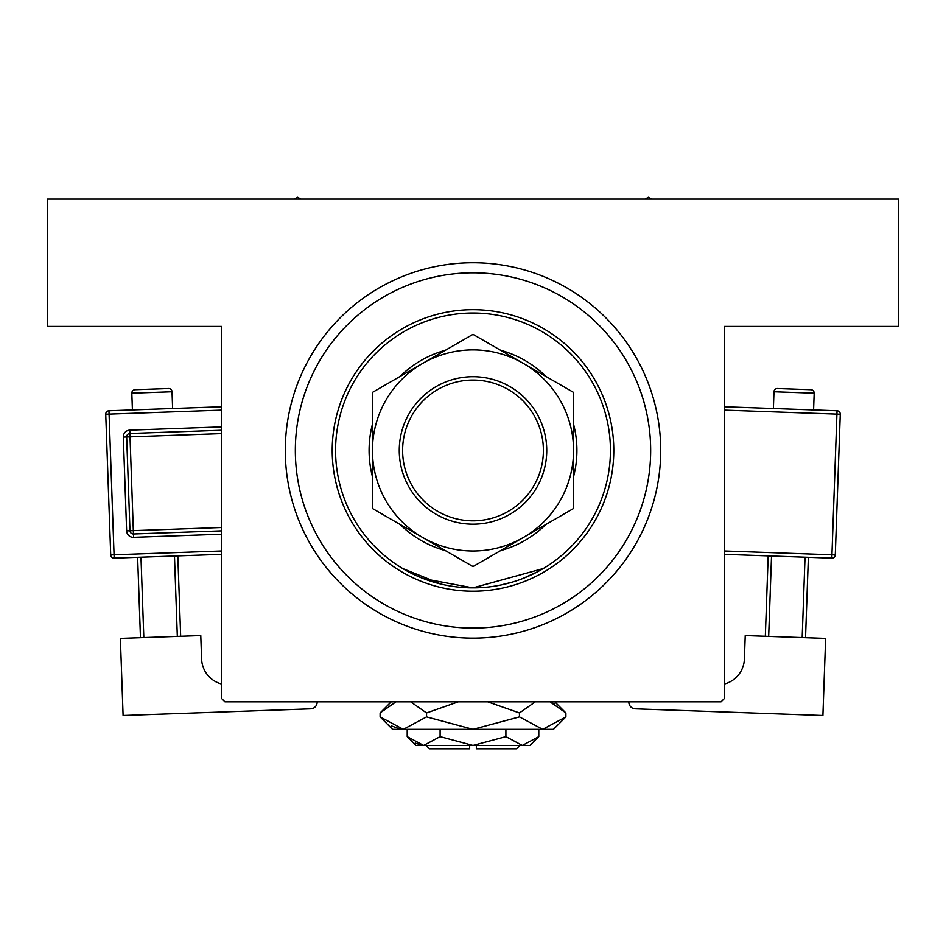 <?xml version="1.0" encoding="UTF-8"?>
<svg xmlns="http://www.w3.org/2000/svg" width="946" height="946" viewBox="0 0 946 946"><rect width="100%" height="100%" fill="white"/><g stroke="black" fill="none" stroke-linecap="round" stroke-linejoin="round"><path stroke-width="1.42" d="M480.107 587.691L473 587.868L543.252 568.558L537.967 571.55M537.907 571.573L522.748 578.55M512.283 582.133L500.257 585.136M487.131 587.147L480.225 587.679M473 262.728A187.71 187.71 0 0 1 660.71 450.438A187.71 187.71 0 0 1 473 638.148A187.71 187.71 0 0 1 285.29 450.438A187.71 187.71 0 0 1 473 262.728L474.112 262.74M221.601 698.491L221.601 326.417L47.3 326.417L47.3 199.038L898.7 199.038L898.7 326.417L724.4 326.417L724.4 698.491L721.041 701.837L224.959 701.837L221.601 698.491M472.787 587.868L423.453 578.633M418.049 576.41L414.679 574.884M408.353 571.715L404.108 569.362M402.748 568.558L441.498 584.214M573.56 476.618A103.906 103.906 0 0 0 573.56 424.257M545.948 376.449A103.906 103.906 0 0 0 500.611 350.268M445.389 350.268A103.906 103.906 0 0 0 400.052 376.449M372.44 424.257A103.906 103.906 0 0 0 372.44 476.618M335.57 450.438A137.43 137.43 0 0 0 473 587.868A137.43 137.43 0 0 0 610.43 450.438A137.43 137.43 0 0 0 473 313.008A137.43 137.43 0 0 0 335.57 450.438M613.788 450.438A140.788 140.788 0 0 1 473 591.226A140.788 140.788 0 0 1 332.212 450.438A140.788 140.788 0 0 1 473 309.661A140.788 140.788 0 0 1 613.788 450.438M295.341 450.438A177.659 177.659 0 0 0 473 628.097A177.659 177.659 0 0 0 650.659 450.438A177.659 177.659 0 0 0 473 272.791A177.659 177.659 0 0 0 295.341 450.438M400.052 524.439A103.906 103.906 0 0 0 445.389 550.619M500.611 550.619A103.906 103.906 0 0 0 545.948 524.439M300.828 199.038L297.694 197.229L294.561 199.038M651.439 199.038L648.306 197.229L645.172 199.038M402.606 450.438A70.394 70.394 0 0 0 473 520.832A70.394 70.394 0 0 0 543.394 450.438A70.394 70.394 0 0 0 473 380.055A70.394 70.394 0 0 0 402.606 450.438M546.741 450.438A73.741 73.741 0 0 1 473 524.19A73.741 73.741 0 0 1 399.259 450.438A73.741 73.741 0 0 1 473 376.697A73.741 73.741 0 0 1 546.741 450.438M573.56 443.248L573.56 439.677M573.56 418.853L573.56 408.719M573.56 405.396L573.56 392.389L523.28 363.359A100.56 100.56 0 0 0 372.44 450.438A100.56 100.56 0 0 0 523.28 537.529A100.56 100.56 0 0 0 523.28 363.359L473 334.328L372.44 392.389L372.44 508.499L473 566.559L573.56 508.499L573.56 392.389M372.44 457.639L372.44 461.199M372.44 482.022L372.44 492.168M372.44 495.491L372.44 508.499M372.44 392.389L372.44 450.438M573.56 508.499L573.56 450.438M172.621 408.495L172.03 391.75A3.346 3.346 0 0 0 168.554 388.522L135.053 389.705A3.346 3.346 0 0 0 131.825 393.169L132.416 409.914M221.601 684.017A26.819 26.819 0 0 1 201.604 659.031L200.777 635.582L120.379 638.42L123.098 715.472L310.69 708.838A6.705 6.705 0 0 0 317.158 701.897L317.158 701.837M140.469 637.71L137.631 557.312M140.978 557.194L143.827 637.592M177.328 636.41L174.478 556.012M177.824 555.893L180.674 636.291M221.601 554.344L114.182 558.14A3.346 3.346 0 0 1 110.717 554.912L105.739 414.218A3.346 3.346 0 0 1 108.967 410.753L221.601 406.768M221.601 530.86L133.457 533.982A3.346 3.346 0 0 1 129.98 530.753L126.669 436.957A3.346 3.346 0 0 1 129.898 433.481L221.601 430.241M814.175 393.169L773.97 391.75A3.346 3.346 0 0 1 777.446 388.522L810.947 389.705A3.346 3.346 0 0 1 814.175 393.169L813.584 409.914M773.97 391.75L773.379 408.495M724.4 684.017A26.819 26.819 0 0 0 744.396 659.031L745.223 635.582L825.622 638.42L822.902 715.472L635.31 708.838A6.705 6.705 0 0 1 628.842 701.897L628.842 701.837M771.522 556.012L768.672 636.41M802.173 637.592L805.022 557.194M808.369 557.312L805.531 637.71M765.326 636.291L768.176 555.893M724.4 406.768L837.033 410.753A3.346 3.346 0 0 1 840.261 414.218L835.283 554.912L831.936 554.794L836.914 414.1L724.4 410.115M724.4 550.986L831.936 554.794L831.818 558.14A3.346 3.346 0 0 0 835.283 554.912A3.346 3.346 0 0 1 831.818 558.14L724.4 554.344M519.933 745.413L516.575 748.771L476.346 748.771L476.346 745.413M407.206 736.603L416.015 745.413L529.985 745.413L538.794 736.603L522.346 745.413L505.897 736.603L473 745.413L440.103 736.603L423.654 745.413L407.206 736.603L407.206 729.331M440.103 736.603L440.103 729.331M415.235 742.977L421.384 745.235L415.235 742.977M538.794 736.603L538.794 729.331M505.897 736.603L505.897 729.331M554.604 703.966L550.04 701.837L565.897 712.941L565.897 716.879L553.445 729.331L392.555 729.331L380.103 716.879L380.103 712.941L395.96 701.837M565.897 716.879L542.673 729.331L519.449 716.879L473 729.331L426.551 716.879L403.327 729.331L380.103 716.879M426.551 716.879L426.551 712.941L458.266 701.837M410.694 701.837L426.551 712.941M391.396 725.854L400.123 729.07M542.673 729.331L545.877 729.07L542.673 729.331M519.449 716.879L519.449 712.941L535.294 701.837M487.746 701.837L519.449 712.941M469.654 745.413L469.654 748.771L429.425 748.771L426.067 745.413M172.03 391.75L131.825 393.169M221.601 410.115L109.086 414.1L114.064 554.794L221.601 550.986M221.601 534.218L133.575 537.328L133.339 530.635L221.601 527.513M221.601 433.599L130.016 436.839L129.779 430.134A6.705 6.705 0 0 0 123.323 437.076L126.634 530.872A6.705 6.705 0 0 0 133.575 537.328M129.779 430.134L221.601 426.894M123.323 437.076L130.016 436.839L133.339 530.635L126.634 530.872M105.739 414.218L109.086 414.1L108.967 410.753M114.182 558.14L114.064 554.794L110.717 554.912M837.033 410.753L836.914 414.1L840.261 414.218A3.346 3.346 0 0 0 837.033 410.753M554.794 701.837L565.897 712.941M391.206 701.837L380.103 712.941"/></g></svg>
